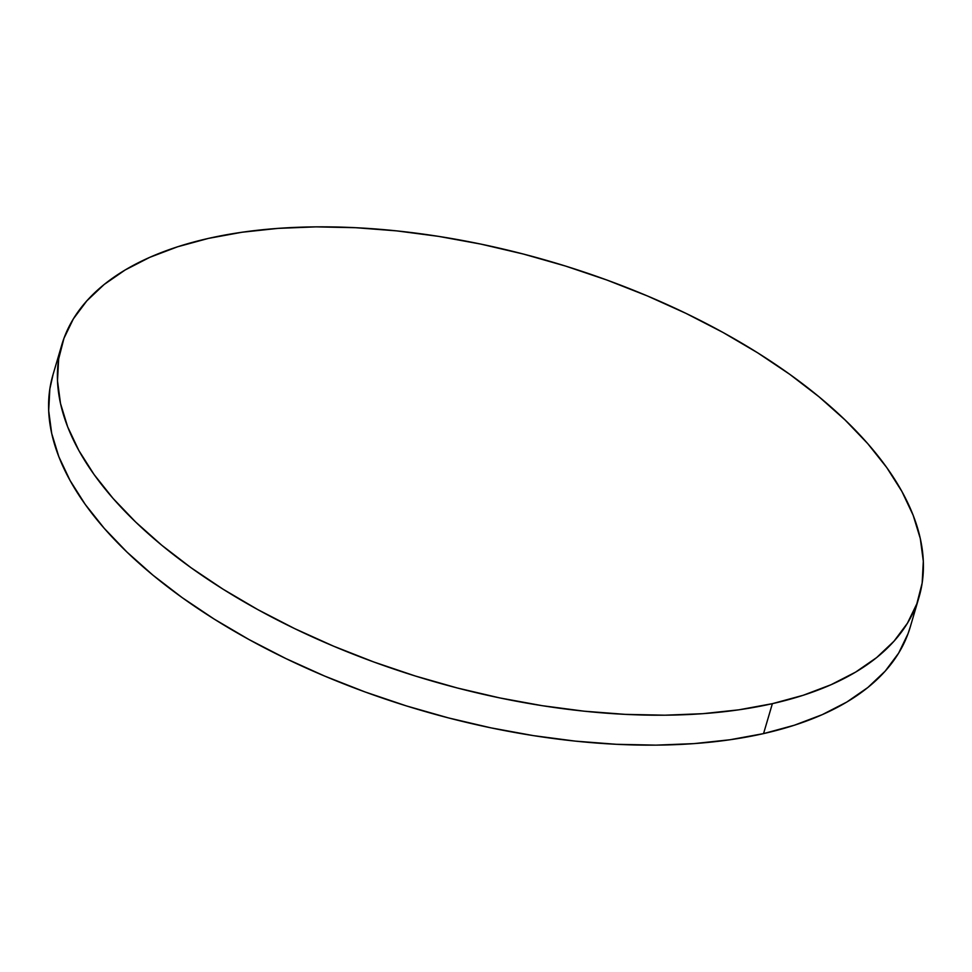 <?xml version="1.0" encoding="UTF-8"?>
<svg xmlns="http://www.w3.org/2000/svg" width="972" height="972" viewBox="0 0 972 972"><rect width="100%" height="100%" fill="white"/><g stroke="black" fill="none" stroke-linecap="round" stroke-linejoin="round"><path stroke-width="1.46" d="M61.783 344.89L52.974 374.815A446.792 217.947 16.4 0 0 273.193 652.297A446.792 217.947 16.4 0 0 763.555 733.605A446.792 217.947 16.4 0 0 910.217 627.11L919.026 597.185A446.792 217.947 -163.6 0 1 772.376 703.667L763.555 733.605L772.376 703.667A446.792 217.947 -163.6 0 1 282.002 622.359A446.792 217.947 -163.6 0 1 61.783 344.89A446.792 217.947 -163.6 0 1 208.445 238.395A446.792 217.947 -163.6 0 1 698.807 319.703A446.792 217.947 -163.6 0 1 919.026 597.185M772.376 703.667L738.805 709.827L702.841 713.679L664.836 715.198L625.142 714.359L584.16 711.188L542.279 705.696L499.887 697.945L457.411 688.018L415.251 675.99L373.819 661.993L333.505 646.149L294.698 628.629L257.774 609.59L223.098 589.214L190.998 567.697L161.777 545.256L135.728 522.098L113.08 498.442L94.077 474.53L78.89 450.583L67.663 426.83L60.507 403.502L57.494 380.83L58.648 359.02L63.97 338.292L73.386 318.84L86.824 300.858L104.138 284.504L125.181 269.961L149.749 257.349L177.584 246.791L208.445 238.395L242.004 232.247L277.968 228.384L315.973 226.865L355.667 227.703L396.649 230.874L438.53 236.366L480.921 244.118L523.398 254.056L565.558 266.073L606.99 280.07L647.303 295.913L686.111 313.434L723.034 332.473L757.71 352.848L789.811 374.366L819.032 396.807L845.081 419.977L867.729 443.621L886.731 467.532L901.919 491.492L913.145 515.233L920.302 538.561L923.315 561.245L922.161 583.054L916.839 603.782L907.423 623.222L893.985 641.216L876.671 657.558L855.627 672.102L831.06 684.713L803.224 695.272L772.376 703.667M53.047 374.597L49.839 388.946L48.685 410.755L51.698 433.439L58.855 456.767L70.081 480.508L85.269 504.468L104.271 528.379L126.919 552.023L152.969 575.193L182.189 597.634L214.29 619.152L248.966 639.527L285.89 658.566L324.697 676.087L365.01 691.93L406.442 705.927L448.602 717.943L491.079 727.882L533.47 735.634L575.351 741.126L616.333 744.297L656.027 745.135L694.032 743.616L729.996 739.753L763.555 733.605L794.416 725.209L822.251 714.651L846.819 702.039L867.862 687.496L885.176 671.142L898.614 653.16L908.03 633.708L910.278 626.891"/></g></svg>
